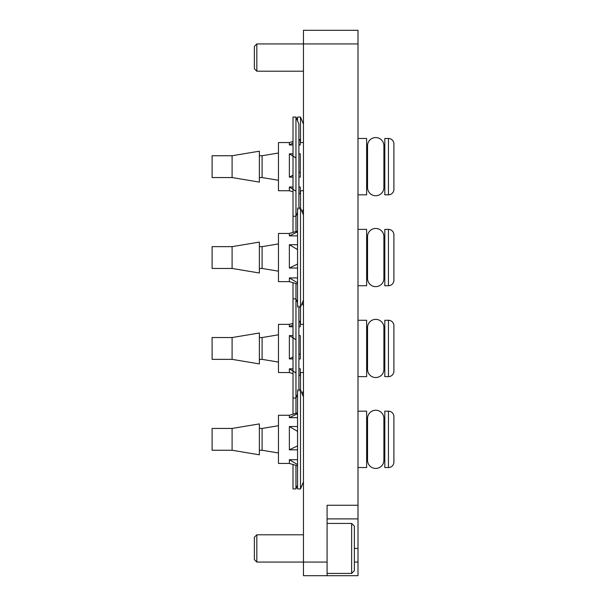 <?xml version="1.0" encoding="UTF-8"?>
<svg xmlns="http://www.w3.org/2000/svg" width="606" height="606" viewBox="0 0 606 606"><rect width="100%" height="100%" fill="white"/><g stroke="black" fill="none" stroke-linecap="round" stroke-linejoin="round"><path stroke-width="0.91" d="M303.454 575.7L303.454 562.065L327.089 562.065L327.089 575.7L303.454 575.7M256.823 43.935L256.823 71.205L254.368 68.751L254.368 46.389L256.823 43.935L303.454 43.935L303.454 562.065L256.823 562.065L254.368 559.611L254.368 537.249L256.823 534.795L256.823 562.065M303.454 43.935L303.454 30.3L357.995 30.3L357.995 43.935L303.454 43.935M327.089 562.065L327.089 505.252L357.995 505.252L357.995 43.935M357.995 505.252L357.995 518.887L327.089 518.887M354.358 562.065L357.995 562.065L357.995 518.887M357.995 562.065L357.995 575.7L327.089 575.7M357.995 453.076L357.995 439.441M357.995 271.624L357.995 257.292M357.995 180.724L357.995 166.741M357.995 507.525L357.995 493.89M357.995 362.524L357.995 348.541M393.9 451.167L393.9 462.075A5.454 5.454 0 0 1 388.446 467.529L388.446 411.171A5.454 5.454 0 0 1 393.9 416.625L393.9 462.075A5.454 5.454 0 0 1 388.446 467.529L384.81 467.529L384.81 411.171L388.446 411.171M212.1 450.258L212.1 428.442L232.098 428.442L259.368 423.897L259.368 454.803L232.098 450.258L212.1 450.258L232.098 450.258L232.098 428.442L259.368 423.897M259.368 428.442L262.095 428.442L278.457 425.715M262.095 428.442L262.095 450.258L259.368 450.258L262.095 450.258L278.457 452.985M366.63 455.257L367.539 455.257L367.539 460.257L367.539 418.443A8.181 8.181 0 0 1 375.72 410.262A8.181 8.181 0 0 1 383.901 418.443A8.181 8.181 0 0 0 375.72 410.262A8.181 8.181 0 0 0 367.539 418.443L367.539 423.442L366.63 423.442M383.901 460.257A8.181 8.181 0 0 1 375.72 468.438A8.181 8.181 0 0 1 367.539 460.257A8.181 8.181 0 0 0 375.72 468.438A8.181 8.181 0 0 0 383.901 460.257L383.901 418.443M357.995 411.171L366.63 411.171L366.63 467.529L357.995 467.529M383.901 423.442L384.81 423.442M383.901 455.257L384.81 455.257M297.546 464.597L289.365 459.727L289.365 463.438L278.457 463.438L278.457 415.262L289.365 415.262L289.365 417.663L297.546 413.686M289.365 463.438L297.546 465.825M297.546 431.374L289.365 426.51L289.365 449.834L297.546 445.864M297.546 459.727L289.365 459.727M297.546 417.663L289.365 417.663M297.546 449.834L289.365 449.834M297.546 426.51L289.365 426.51M393.9 416.625L393.9 427.533M393.9 360.267L393.9 371.175A5.454 5.454 0 0 1 388.446 376.629L388.446 320.271A5.454 5.454 0 0 1 393.9 325.725L393.9 336.633M367.539 327.543A8.181 8.181 0 0 1 375.72 319.362A8.181 8.181 0 0 1 383.901 327.543A8.181 8.181 0 0 0 375.72 319.362A8.181 8.181 0 0 0 367.539 327.543L367.539 369.357A8.181 8.181 0 0 0 375.72 377.538A8.181 8.181 0 0 0 383.901 369.357L383.901 327.543M393.9 325.725L393.9 371.175A5.454 5.454 0 0 1 388.446 376.629L384.81 376.629L384.81 320.271L388.446 320.271M232.098 337.542L259.368 332.997L259.368 363.903L232.098 359.358L212.1 359.358L212.1 337.542L232.098 337.542L232.098 359.358M259.368 337.542L262.095 337.542L278.457 334.815M259.368 359.358L262.095 359.358L278.457 362.085M367.539 369.357A8.181 8.181 0 0 0 375.72 377.538A8.181 8.181 0 0 0 383.901 369.357M357.995 320.271L366.63 320.271L366.63 376.629L357.995 376.629M366.63 332.542L367.539 332.542M366.63 364.357L367.539 364.357M383.901 332.542L384.81 332.542M383.901 364.357L384.81 364.357M295.955 372.955L289.365 368.827L289.365 372.538L278.457 372.538L278.457 324.361L289.365 324.361L289.365 326.763L293.001 324.778M300.273 324.361L303.454 324.361M300.273 372.538L303.454 372.538M289.365 372.538L293.001 373.599M298.909 375.319L300.273 375.72L300.273 368.827L298.909 368.827M298.909 335.61L300.273 335.61L300.273 358.934L298.909 358.934M295.955 339.739L289.365 335.61L289.365 358.934L293.001 356.957M298.909 354.419L300.273 353.904M293.001 368.827L289.365 368.827M298.909 321.581L300.273 321.18L300.273 326.763L298.909 326.763M293.001 326.763L289.365 326.763M293.001 358.934L289.365 358.934M293.001 335.61L289.365 335.61M262.095 337.542L262.095 359.358M298.909 322.248L300.273 321.733M393.9 269.367L393.9 280.275A5.454 5.454 0 0 1 388.446 285.729L388.446 229.371A5.454 5.454 0 0 1 393.9 234.825L393.9 245.733M367.539 236.643A8.181 8.181 0 0 1 375.72 228.462A8.181 8.181 0 0 1 383.901 236.643A8.181 8.181 0 0 0 375.72 228.462A8.181 8.181 0 0 0 367.539 236.643L367.539 278.457A8.181 8.181 0 0 0 375.72 286.638A8.181 8.181 0 0 0 383.901 278.457L383.901 236.643M393.9 234.825L393.9 280.275A5.454 5.454 0 0 1 388.446 285.729L384.81 285.729L384.81 229.371L388.446 229.371M232.098 246.642L259.368 242.097L259.368 273.003L232.098 268.458L212.1 268.458L212.1 246.642L232.098 246.642L232.098 268.458M259.368 246.642L262.095 246.642L278.457 243.915M259.368 268.458L262.095 268.458L278.457 271.185M367.539 278.457A8.181 8.181 0 0 0 375.72 286.638A8.181 8.181 0 0 0 383.901 278.457M357.995 229.371L366.63 229.371L366.63 285.729L357.995 285.729M366.63 241.642L367.539 241.642M366.63 273.457L367.539 273.457M383.901 241.642L384.81 241.642M383.901 273.457L384.81 273.457M297.546 282.797L289.365 277.927L289.365 281.638L278.457 281.638L278.457 233.461L289.365 233.461L289.365 235.863L297.546 231.886M289.365 281.638L297.546 284.025M297.546 249.574L289.365 244.71L289.365 268.034L297.546 264.065M297.546 277.927L289.365 277.927M297.546 235.863L289.365 235.863M297.546 268.034L289.365 268.034M297.546 244.71L289.365 244.71M262.095 246.642L262.095 268.458M393.9 178.467L393.9 189.375A5.454 5.454 0 0 1 388.446 194.829L388.446 138.471A5.454 5.454 0 0 1 393.9 143.925L393.9 154.833M367.539 145.743A8.181 8.181 0 0 1 375.72 137.562A8.181 8.181 0 0 1 383.901 145.743A8.181 8.181 0 0 0 375.72 137.562A8.181 8.181 0 0 0 367.539 145.743L367.539 187.557A8.181 8.181 0 0 0 375.72 195.738A8.181 8.181 0 0 0 383.901 187.557L383.901 145.743M393.9 143.925L393.9 189.375A5.454 5.454 0 0 1 388.446 194.829L384.81 194.829L384.81 138.471L388.446 138.471M232.098 155.742L259.368 151.197L259.368 182.103L232.098 177.558L212.1 177.558L212.1 155.742L232.098 155.742L232.098 177.558M259.368 155.742L262.095 155.742L278.457 153.015M259.368 177.558L262.095 177.558L278.457 180.285M367.539 187.557A8.181 8.181 0 0 0 375.72 195.738A8.181 8.181 0 0 0 383.901 187.557M357.995 138.471L366.63 138.471L366.63 194.829L357.995 194.829M366.63 150.742L367.539 150.742M366.63 182.557L367.539 182.557M383.901 150.742L384.81 150.742M383.901 182.557L384.81 182.557M295.955 191.155L289.365 187.027L289.365 190.738L278.457 190.738L278.457 142.561L289.365 142.561L289.365 144.963L293.001 142.978M300.273 142.561L303.454 142.561M300.273 190.738L303.454 190.738M289.365 190.738L293.001 191.799M298.909 193.519L300.273 193.92L300.273 187.027L298.909 187.027M298.909 153.81L300.273 153.81L300.273 177.134L298.909 177.134M295.955 157.939L289.365 153.81L289.365 177.134L293.001 175.157M298.909 172.619L300.273 172.104M293.001 187.027L289.365 187.027M298.909 139.781L300.273 139.38L300.273 144.963L298.909 144.963M293.001 144.963L289.365 144.963M293.001 177.134L289.365 177.134M293.001 153.81L289.365 153.81M262.095 155.742L262.095 177.558M298.909 140.448L300.273 139.933M351.631 523.433L354.358 526.159L354.358 570.7L351.631 573.428L351.631 523.433L327.089 523.433M256.823 534.795L303.454 534.795M351.631 573.428L327.089 573.428M256.823 71.205L303.454 71.205M297.546 389.764L297.546 488.936L300.5 488.936L300.5 372.538M295.955 413.337L295.955 283.563M293.001 464.499L293.001 488.936L295.955 488.936L295.955 465.363M293.001 414.201L293.001 282.699M300.5 324.361L300.5 190.738M297.546 307.136L297.546 207.964M300.5 142.561L300.5 117.064L303.454 124.154M297.546 120.882L297.546 117.064L300.5 117.064M298.909 390.946L298.909 305.954M295.955 231.537L295.955 117.064L298.909 124.154L298.909 209.146M293.001 232.401L293.001 117.064L295.955 117.064M354.358 548.43L357.995 548.43M289.365 415.262L297.546 412.875M289.365 324.361L293.001 323.301M289.365 233.461L297.546 231.075M289.365 142.561L293.001 141.501M303.454 396.854L300.5 389.764L298.909 389.764M303.454 481.846L300.5 488.936M297.546 485.118L295.955 488.936M303.454 305.954L302.22 303M303.454 390.946L302.22 393.9M303.454 215.054L300.5 207.964L298.909 207.964M298.909 307.136L300.5 307.136L303.454 300.046M303.454 209.146L302.22 212.1M297.546 302.682L295.955 298.864L293.001 298.864M293.001 398.036L295.955 398.036L297.546 394.218M293.001 216.236L295.955 216.236L297.546 212.418"/></g></svg>
